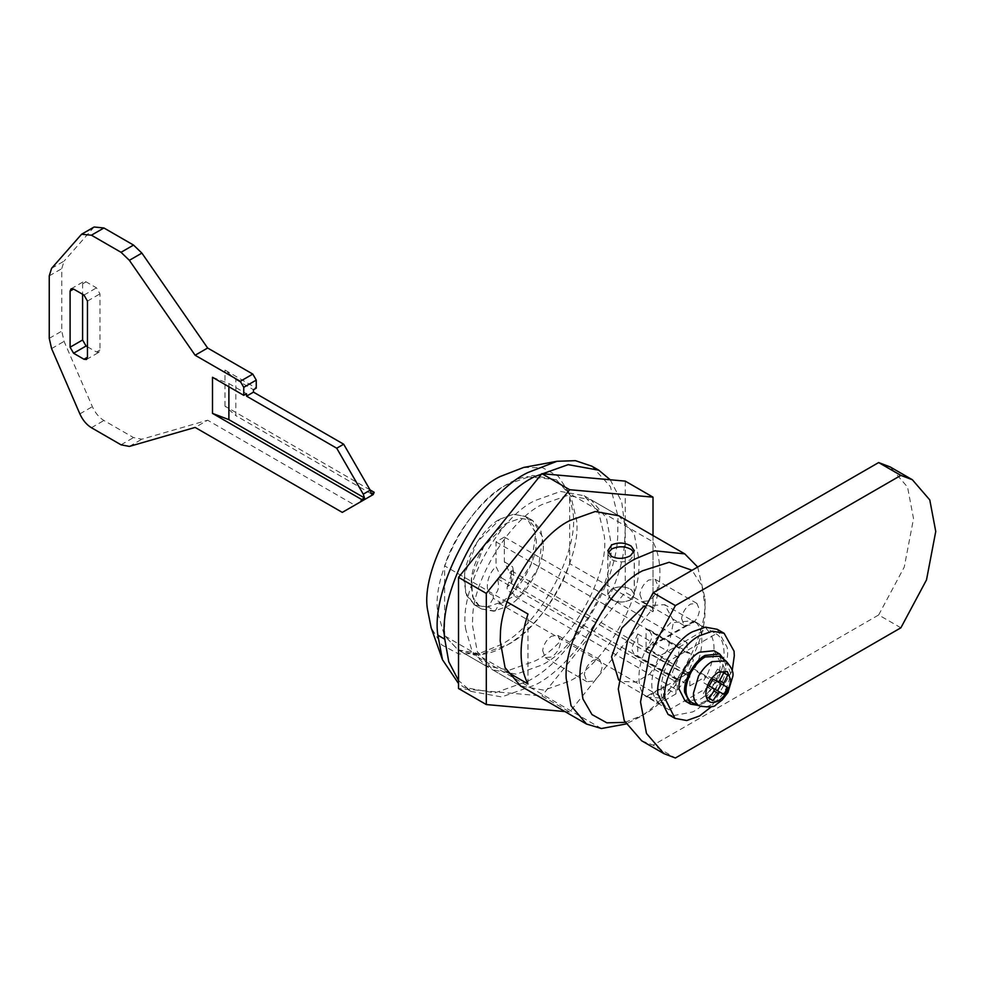 <?xml version="1.0" encoding="UTF-8"?>
<svg xmlns="http://www.w3.org/2000/svg" width="985" height="985" viewBox="0 0 985 985"><rect width="100%" height="100%" fill="white"/><g stroke="black" fill="none" stroke-linecap="round" stroke-linejoin="round"><path stroke-width="0.74" stroke-dasharray="4.92 3.69" d="M719.444 656.195L724.221 668.027L720.454 683.368L705.125 701.123C700.421 703.906 696.038 704.423 691.975 702.65M717.178 629.304L727.102 647.194C731.215 665.454 711.638 703.019 692.615 711.946L671.782 715.96M732.187 670.785L711.49 706.639M724.344 659.778L725.465 664.518C727.89 675.291 716.341 697.454 705.125 702.724L698.033 705.358M714.051 650.753L719.912 661.304C722.337 672.078 710.788 694.24 699.559 699.51L685.067 700.951M707.156 684.772L713.99 688.712L713.054 688.17L711.084 689.303L706.664 696.961L702.736 694.696L707.156 687.038L707.156 684.772L702.736 682.223L706.664 675.414L711.084 677.963L713.054 676.83L717.474 669.172L721.402 671.438L716.981 679.096L716.981 681.374M717.474 690.731L723.84 694.413M713.041 679.096L706.664 675.414M721.402 671.438L717.474 669.172M709.114 685.905L702.736 682.223M709.114 698.377L702.736 694.696M713.041 700.643L706.664 696.961M727.78 675.119L725.145 673.605M465.942 630.092C457.742 593.573 496.896 518.442 534.929 500.589L560.502 491.453L584.043 495.714L598.609 511.991L604.261 535.865C609.986 572.987 571.189 644.005 534.929 661.009L509.356 670.145L485.802 665.872L472.147 651.38L465.942 630.092M507.14 484.546L532.713 475.41L556.266 479.683L570.82 495.947L576.484 519.834C582.197 556.944 543.4 627.962 507.14 644.966L481.566 654.102L458.025 649.829L444.358 635.337L438.165 614.049C429.952 577.53 469.106 502.399 507.14 484.546M543.264 544.262L540.728 530.016L532.688 520.511L520.437 518.295L507.14 523.047C491.133 530.853 472.271 560.059 471.298 580.276L471.015 585.607L473.551 599.496L481.603 609.001L493.842 611.217L507.14 606.464C524.87 598.067 544.68 564.036 543.264 544.262M500.195 519.033L513.493 514.281L525.731 516.509L533.784 526.002L536.32 540.26C537.736 560.022 517.925 594.053 500.195 602.451L486.898 607.203L474.647 604.987L466.607 595.494L464.07 581.606L464.354 576.262C465.326 556.045 484.189 526.852 500.195 519.033M591.837 466.188L610.417 486.615L618.014 516.633L617.693 536.887C615.76 587.392 568.357 661.415 527.985 681.066L494.741 692.935L464.12 687.395L458.517 683.528M610.232 479.769L621.683 501.747L625.229 528.662L624.65 540.9C622.705 591.406 575.302 665.417 534.929 685.08L501.685 696.949L471.076 691.396L458.517 680.487M523.663 467.444L542.624 467.74L558.273 476.26L568.579 491.971L572.913 512.151C579.697 550.923 538.832 626.854 500.195 644.966L479.276 653.511L458.727 653.978L441.834 644.966L431.135 627.716M507.14 601.983L444.617 565.883C457.742 524.315 496.243 482.268 526.249 476.605L556.266 479.683L569.662 493.694L653.018 541.824C662.216 559.825 662.216 583.132 653.018 611.747L569.662 563.629C553.705 613.187 506.007 658.854 472.935 654.323L458.025 649.829L520.536 685.929L544.089 690.202L569.662 681.066C601.712 665.614 638.797 605.861 638.908 567.163L639.13 560.748L634.254 534.03L618.777 515.771L591 499.727L567.446 495.467L541.873 504.591C509.824 520.055 472.738 579.796 472.628 618.494L472.406 624.921L477.282 651.627L492.759 669.886L516.3 674.159L541.873 665.023C573.935 649.571 611.008 589.818 611.131 551.12L611.34 544.705L606.464 517.987L591 499.727M653.018 535.544L653.018 608.299L569.662 711.995L541.873 695.952L458.517 688.515M569.662 711.995L564.971 711.576M653.018 608.299L625.229 592.256L541.873 695.952M625.229 481.111L625.229 592.256M608.201 552.72L607.905 554.333L611.673 559.652C617.878 562.595 624.108 562.62 630.375 559.702L634.229 554.333L633.86 552.523M630.375 599.803C624.108 602.721 617.878 602.709 611.673 599.766L607.905 594.435L611.759 589.055C618.814 585.964 625.376 586.198 631.459 589.769L634.229 594.435L630.375 599.803M611.488 599.73C617.718 602.771 624.047 602.808 630.449 599.853L634.328 594.435L631.151 589.461C624.97 586.124 618.481 585.976 611.685 589.018L607.807 594.435L611.488 599.73M697.688 567.04L705.125 598.843L704.964 604.224C705.358 642.836 668.064 703.586 635.657 719.161L625.906 724M625.081 722.374L642.602 715.159C671.77 701.135 705.334 646.455 704.989 611.71L705.125 606.871L702.022 586.223L692.086 570.278M485.802 665.872L458.025 649.829L444.617 635.817L507.14 671.905M493.251 598.301L488.215 607.006L495.16 611.02L500.195 602.303L493.251 598.301L493.251 595.088C498.238 592.798 499.666 587.356 497.536 578.786L501.451 577.838L496.021 566.584L496.021 541.898L504.357 537.084L504.357 561.77L509.787 573.024L511.424 570.758L511.203 583.415L507.14 587.06L507.14 590.274L519.12 597.193L507.14 590.274M504.357 561.77L512.631 566.867L513.099 569.17L507.14 587.06M493.251 595.088C484.091 594.411 485.913 575.732 496.021 566.584M501.451 577.838L678.727 680.179L675.944 681.78L675.944 693.896L663.447 686.68L663.447 698.205L635.657 682.162L620.501 681.251L618.654 679.995M497.536 578.786L675.944 681.78M496.021 541.898L678.727 647.379L678.727 657.598L672.472 672.238L675.525 678.985L678.727 680.179M504.357 537.084L687.062 642.565L678.727 647.379M511.424 570.758L689.832 673.765L687.062 675.365L693.317 660.209L690.263 653.461L687.062 652.796L687.062 642.565M509.787 573.024L687.062 675.365M500.195 602.303L500.195 603.965L635.657 682.162L649.546 674.146L677.335 690.189L693.994 669.037L706.491 676.264C716.514 654.705 716.514 638.933 706.491 628.935L692.492 620.722L670.391 622.914L646.776 648.967L693.994 621.72M678.727 679.662L637.738 655.998L637.738 633.946L678.727 657.598M687.062 652.796L646.074 629.132L646.074 651.183L687.062 674.848M677.335 690.189L677.335 678.653L689.832 685.88L689.832 673.765M500.195 603.965L514.084 595.937L649.546 674.146L668.089 649.14L673.666 620.993L664.703 604.679L692.492 620.722M514.084 595.937L514.084 594.287M488.215 607.006L474.647 604.987L465.634 592.822L464.588 574.292L476.9 542.316L500.195 519.033L513.604 514.269L525.731 516.509L535.803 533.168L531.321 563.925L512.175 593.179M495.16 611.02L481.603 609.001L472.578 596.836L471.532 578.293L483.844 546.33L507.14 523.047L520.548 518.282L532.688 520.511L542.747 537.182L538.278 567.939L519.12 597.193M637.738 633.946L631.483 648.573L634.537 655.321L637.738 655.998M569.662 563.629L569.662 493.694M653.018 611.747L653.018 541.824M444.617 635.817L444.617 565.883M527.985 683.947L527.985 614.012M675.944 693.896L659.285 703.512L646.776 696.296L663.447 686.68M646.776 696.296L648.278 697.294L663.447 698.205M646.776 648.967L659.285 656.195L706.491 628.935M659.285 703.512C649.275 693.526 649.275 677.742 659.285 656.195M689.832 685.88L706.491 676.264M644.313 605.935L664.703 604.679M646.074 651.183L652.329 636.544L649.275 629.797L646.074 629.132M677.335 678.653L693.994 669.037M681.571 618.432L684.144 625.549L690.534 624.921C695.693 621.412 698.697 616.413 699.547 609.924L696.924 603.423L690.534 604.064C685.634 607.302 682.654 612.091 681.571 618.432M639.881 594.374L642.466 601.49L648.856 600.85C654.015 597.341 657.02 592.342 657.869 585.853L655.234 579.365L648.856 579.993C643.956 583.243 640.964 588.033 639.881 594.374M584.314 674.577L586.9 681.694L593.278 681.066C598.437 677.557 601.441 672.558 602.291 666.069L599.668 659.581L593.278 660.209C588.39 663.459 585.398 668.249 584.314 674.577M542.637 650.519L545.21 657.635L551.6 656.995C556.759 653.498 559.763 648.499 560.613 642.011L557.99 635.51L551.6 636.15C546.7 639.388 543.72 644.178 542.637 650.519M370.077 489.927L224.999 406.177L235.834 415.633L235.834 379.545L224.999 370.077L256.26 388.127M224.999 406.177L224.999 370.077M212.501 377.292L228.889 383.547L246.533 393.741M235.834 379.545L253.477 389.728M371.431 493.916L235.834 415.633M87.456 346.818L96.493 352.027L98.943 352.273L99.965 350.02L99.965 293.875L96.493 287.854L86.064 281.845L83.614 281.599L82.592 283.852L82.592 294.281M51.589 268.326L64.087 261.099L61.759 268.659L61.759 331.132L64.087 341.376L92.368 406.67C95.188 412.9 99.042 417.505 103.918 420.496L133.541 437.586L141.877 439.199L207.638 420.213L195.128 427.428M342.287 512.385L354.785 505.17L207.638 420.213M360.473 501.882L354.785 505.17M94.104 227.006L64.087 261.099M693.846 620.993L646.936 648.081C636.285 665.934 636.285 691.458 646.936 697.011L693.846 669.935C704.497 652.082 704.497 626.558 693.846 620.993L716.07 633.835L669.16 660.91L646.936 648.081M669.16 660.91C658.509 678.763 658.509 704.287 669.16 709.84L716.07 682.765C726.721 664.912 726.721 639.388 716.07 633.835M716.07 682.765L693.846 669.935M669.16 709.84L646.936 697.011M641.691 740.806L653.154 745.153L675.39 757.994M900.881 627.802L878.657 614.972L653.154 745.153M878.657 614.972L904.267 567.064L913.526 518.639L907.554 487.095L890.12 466.915M725.834 660.861L730.464 672.866C729.048 686.336 722.879 696.838 711.958 704.374C707.415 707.082 703.167 707.575 699.227 705.863M716.981 679.096L713.054 676.83M711.084 689.303L707.156 687.038M601.441 728.518L472.935 654.323M228.889 383.547L228.889 386.76M83.984 295.081L96.493 287.854M82.592 283.852L86.064 281.845M87.456 301.09L99.965 293.875M96.493 352.027L99.965 350.02M49.25 275.874L61.759 268.659M49.25 338.348L61.759 331.132M51.589 348.591L64.087 341.376M79.859 413.897L92.368 406.67M91.42 427.712L103.918 420.496M121.032 444.814L133.541 437.586M129.367 446.414L141.877 439.199M79.859 235.674L92.368 228.446M584.043 495.714L618.777 515.771M532.688 520.511L525.731 516.509L532.688 520.511M474.647 604.987L481.603 609.001L474.647 604.987M471.076 691.396L464.12 687.395M520.536 685.929L492.759 669.886M634.229 554.333L634.229 594.435M607.905 594.435L607.905 554.333M634.328 594.435L634.328 550.689M607.807 594.435L607.807 550.689M635.657 719.161L642.602 715.159M705.125 598.843L705.125 606.871M511.203 583.415C513.813 578.146 514.293 572.63 512.631 566.867M634.537 655.321L675.525 678.985M620.501 681.251L648.278 697.294M649.275 629.797L690.263 653.461M684.144 625.549L642.466 601.49M696.924 603.423L655.234 579.365M586.9 681.694L545.21 657.635M599.668 659.581L557.99 635.51M86.434 359.488L98.943 352.273M71.105 288.814L83.614 281.599"/><path stroke-width="1.48" d="M691.261 671.881C695.447 664.801 700.064 659.851 705.125 656.995L719.444 656.195L725.834 660.861L711.958 661.637C707.07 664.395 702.588 669.197 698.537 676.055L693.465 693.157C693.268 699.091 695.188 703.327 699.227 705.863L691.975 702.65C684.218 696.887 683.984 686.631 691.261 671.881M711.49 706.639L699.559 715.96L686.779 720.528L675.008 718.385L664.9 698.316C662.043 679.761 681.435 644.252 699.559 635.744L712.352 631.176L724.123 633.306L734.059 651.208L734.293 655.801L732.187 670.785M671.782 715.96L668.052 714.384L657.943 694.302C655.087 675.747 674.491 640.238 692.615 631.73L705.408 627.162L717.178 629.304L724.123 633.306M698.033 705.358L690.633 704.152L684.661 692.307C682.974 681.361 694.425 660.418 705.125 655.394L719.616 653.966L724.344 659.778M690.633 704.152L685.067 700.951L679.108 689.106C677.421 678.16 688.872 657.204 699.559 652.193L714.051 650.753L719.616 653.966M726.093 674.146L727.78 675.119L723.803 683.036L723.803 685.301L727.78 687.604L723.84 694.413L719.875 692.11L717.905 693.243L713.041 700.643L709.114 698.377L713.977 690.978L713.977 688.712L709.114 685.905L713.041 679.096L718.915 681.817L723.84 672.854L726.093 674.146M723.803 685.301L716.981 681.374L721.402 683.922L717.474 690.731L713.054 688.17L719.875 692.11L713.054 688.17M727.78 687.604L721.402 683.922M725.145 673.605L723.84 672.854M458.517 680.487L448.754 661.748L444.789 639.203C437.365 590.963 487.797 498.632 534.929 476.518L568.173 464.649L598.781 470.19L610.232 479.769M458.517 683.528L442.474 659.716L437.845 635.19C430.408 586.949 480.84 494.618 527.985 472.504L557.042 461.275L575.449 460.672L591.837 466.188L598.781 470.19M442.474 659.716L431.135 627.716L427.478 609.333C420.681 570.574 461.559 494.642 500.195 476.518L523.663 467.444L557.042 461.275M684.772 553.878L618.777 515.771L595.236 511.51L569.662 520.634C537.601 536.099 500.528 595.839 500.405 634.537L500.195 640.952L505.071 667.67L520.536 685.929L586.531 724.037L571.066 705.765L566.19 678.357C563.457 640.336 601.552 574.908 635.657 558.741L654.754 550.8L684.772 553.878L697.688 567.04M564.971 711.576L486.307 704.558L458.517 688.515L458.517 577.358L541.873 473.662L625.229 481.111L653.018 497.154L653.018 535.544M486.307 704.558L486.307 593.401L458.517 577.358M486.307 593.401L569.662 489.705L541.873 473.662M569.662 489.705L653.018 497.154M633.86 552.523L631.459 549.667C625.376 546.096 618.814 545.862 611.759 548.953L608.201 552.72M630.449 555.737L634.328 550.689L631.151 546.072C624.884 542.476 618.408 542.082 611.697 544.902L607.807 550.689L611.488 556.353C617.743 559.197 624.059 558.987 630.449 555.737M692.086 570.278L669.16 562.275L642.602 570.771C611.907 585.324 577.616 644.215 580.079 678.431L582.911 698.882L591.997 714.568L606.846 722.83L625.081 722.374M625.906 724L601.441 728.518L586.531 724.037M507.14 671.905L527.985 683.947C518.787 665.946 518.787 642.626 527.985 614.012L507.14 601.983M618.654 679.995L611.537 656.86L621.769 628.073L644.313 605.935M336.722 448.212L363.256 494.162L364.487 497.93L228.889 419.647L212.501 413.392L212.501 377.292L243.751 395.342L246.533 393.741L246.533 396.142L336.722 448.212L343.679 444.21L370.2 490.148L371.431 493.916L374.202 492.315L370.077 489.927M243.751 395.342L243.751 387.327L256.26 380.099L256.26 388.127L253.477 389.728L253.477 392.141L343.679 444.21M364.487 497.93L361.704 499.53L212.501 413.392M83.984 295.081L73.567 289.061L71.105 288.814L70.095 291.067L70.095 347.212L73.567 353.233L83.984 359.254L86.434 359.488L87.456 357.247L87.456 301.09L83.984 295.081M82.592 294.281L82.592 339.997L86.064 346.018L87.456 346.818M129.367 260.323L141.877 253.096L207.638 348.013L195.128 355.24L129.367 260.323L121.032 252.295L91.42 235.206L81.595 234.233L51.589 268.326L49.25 275.874L49.25 338.348L51.589 348.591L79.859 413.897C82.691 420.115 86.545 424.732 91.42 427.712L121.032 444.814L129.367 446.414L195.128 427.428L342.287 512.385L373.192 494.568L374.202 492.315M363.256 494.162L370.2 490.148M360.473 501.882L361.704 499.53M246.533 396.142L253.477 392.141M256.26 380.099L252.788 374.091L207.638 348.013M243.751 387.327L240.278 381.306L252.788 374.091M195.128 355.24L240.278 381.306M141.877 253.096L133.541 245.08L103.918 227.978L94.104 227.006L81.595 234.233M663.915 753.636L646.48 733.456L640.521 701.923L649.768 653.486L675.39 605.59L653.154 592.748L627.543 640.656L618.284 689.081L624.256 720.626L641.691 740.806L663.915 753.636L675.39 757.994L900.881 627.802L926.503 579.906L935.75 531.469L929.778 499.924L912.356 479.744L900.881 475.398L878.657 462.556L890.12 466.915L912.356 479.744M653.154 592.748L878.657 462.556M675.39 605.59L900.881 475.398M705.826 693.452C706.774 684.415 710.924 677.36 718.25 672.287L727.324 671.598L730.685 679.822C729.725 688.872 725.588 695.927 718.25 701C710.591 704.423 706.454 701.911 705.826 693.452M717.905 681.903L713.041 679.096L717.905 681.903M717.905 693.243L713.977 690.978M723.803 683.036L719.875 680.77M444.789 639.203L437.845 635.19M228.889 386.76L228.889 419.647M83.984 359.254L87.456 357.247M73.567 353.233L86.064 346.018M70.095 347.212L82.592 339.997M70.095 291.067L73.567 289.061M121.032 252.295L133.541 245.08M91.42 235.206L103.918 227.978M675.008 718.385L668.052 714.384M699.719 706.097C709.471 707.489 714.901 707.021 716.009 704.694L722.239 699.916L727.915 692.541L732.766 676.523C733.899 672.521 731.596 667.301 725.834 660.861"/></g></svg>
